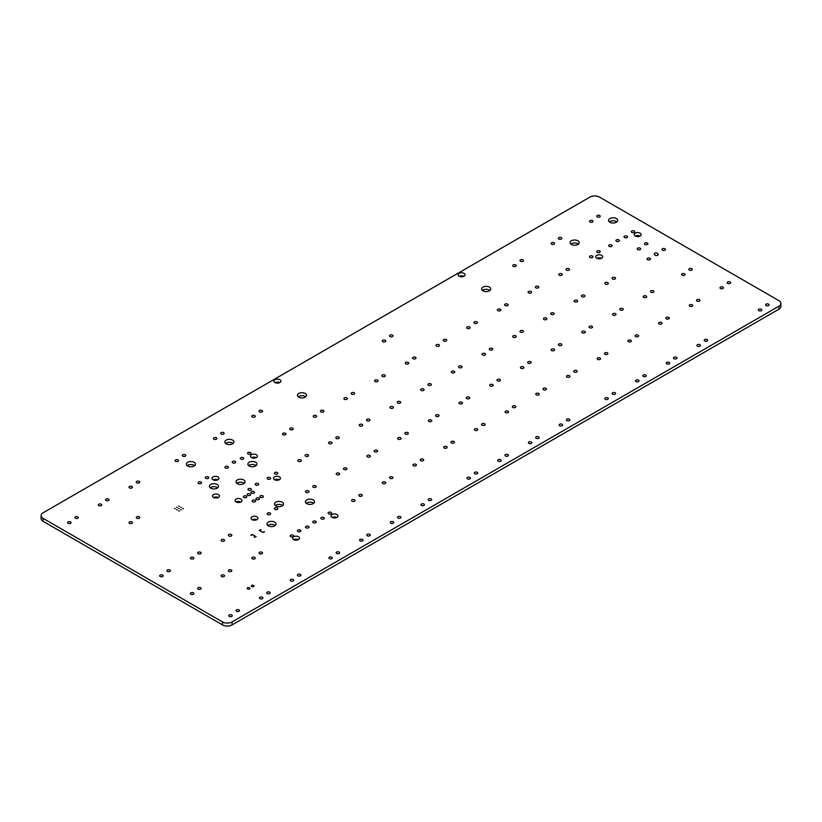 <?xml version="1.0" encoding="UTF-8"?>
<svg xmlns="http://www.w3.org/2000/svg" width="822" height="822" viewBox="0 0 822 822"><rect width="100%" height="100%" fill="white"/><g stroke="black" fill="none" stroke-linecap="round" stroke-linejoin="round"><path stroke-width="1.23" d="M232.081 621.925A6.782 3.915 180 0 1 222.485 621.925L43.083 518.353A6.782 3.915 180 0 1 41.1 515.579A6.782 3.915 180 0 1 43.083 512.805L589.919 197.095A6.782 3.915 180 0 1 599.515 197.095L778.917 300.677A6.782 3.915 180 0 1 780.9 303.441A6.782 3.915 180 0 1 778.917 306.216L232.081 621.925L232.081 624.905A6.782 3.915 180 0 1 222.485 624.905L43.083 521.323A6.782 3.915 180 0 1 41.1 518.559L41.1 515.579M780.9 303.441L780.9 306.421A6.782 3.915 180 0 1 778.917 309.195L232.081 624.905M459.293 276.274A3.473 2.004 180 0 1 463.947 276.274M609.379 221.899A4.542 2.62 180 0 1 609.914 221.529A4.542 2.62 180 0 1 616.87 221.899M570.91 244.113A4.542 2.62 180 0 1 571.434 243.744A4.542 2.62 180 0 1 578.39 244.113M482.442 290.454A4.542 2.62 180 0 1 482.966 290.094A4.542 2.62 180 0 1 489.922 290.454M635.355 236.078A3.473 2.004 180 0 1 640.009 236.078M596.875 258.293A3.473 2.004 180 0 1 601.529 258.293M275.103 382.62A3.473 2.004 180 0 1 279.757 382.62M298.242 396.8A4.542 2.62 180 0 1 298.776 396.44A4.542 2.62 180 0 1 305.722 396.8M225.639 443.448A4.542 2.62 180 0 1 226.163 443.079A4.542 2.62 180 0 1 233.119 443.448M187.159 465.663A4.542 2.62 180 0 1 187.693 465.293A4.542 2.62 180 0 1 194.65 465.663M251.614 457.628A3.473 2.004 180 0 1 256.269 457.628M248.665 465.601A4.542 2.62 180 0 1 249.189 465.231A4.542 2.62 180 0 1 256.145 465.601M274.64 479.781A3.473 2.004 180 0 1 279.295 479.781M213.134 479.843A3.473 2.004 180 0 1 217.789 479.843M210.185 487.816A4.542 2.62 180 0 1 210.72 487.446A4.542 2.62 180 0 1 217.676 487.816M236.798 483.326A4.542 2.62 180 0 1 237.322 482.956A4.542 2.62 180 0 1 244.278 483.326M213.648 497.505A3.473 2.004 180 0 1 218.303 497.505M236.161 501.995A3.473 2.004 180 0 1 240.815 501.995M306.226 503.27A4.542 2.62 180 0 1 306.75 502.9A4.542 2.62 180 0 1 313.706 503.27M275.267 505.54A4.542 2.62 180 0 1 275.802 505.17A4.542 2.62 180 0 1 282.758 505.54M252.128 519.72A3.473 2.004 180 0 1 256.783 519.72M267.746 525.484A4.542 2.62 180 0 1 268.28 525.114A4.542 2.62 180 0 1 275.236 525.484M332.201 517.449A3.473 2.004 180 0 1 336.856 517.449M293.721 539.664A3.473 2.004 180 0 1 298.376 539.664M597.245 215.508A1.736 1.007 180 0 1 599.146 215.292A1.736 1.007 180 0 1 600.214 216.217A1.736 1.007 180 0 1 598.478 217.224A1.736 1.007 180 0 1 596.741 216.217A1.736 1.007 180 0 1 597.245 215.508M590.001 220.625A1.736 1.007 180 0 1 591.891 220.409A1.736 1.007 180 0 1 592.96 221.334A1.736 1.007 180 0 1 591.224 222.341A1.736 1.007 180 0 1 589.487 221.334A1.736 1.007 180 0 1 590.001 220.625M558.878 237.661A1.736 1.007 180 0 1 560.768 237.445A1.736 1.007 180 0 1 561.837 238.37A1.736 1.007 180 0 1 560.101 239.377A1.736 1.007 180 0 1 558.364 238.37A1.736 1.007 180 0 1 558.878 237.661M551.624 242.778A1.736 1.007 180 0 1 553.514 242.562A1.736 1.007 180 0 1 554.583 243.487A1.736 1.007 180 0 1 552.846 244.494A1.736 1.007 180 0 1 551.11 243.487A1.736 1.007 180 0 1 551.624 242.778M459.169 273.377A3.473 2.004 180 0 1 462.95 272.935A3.473 2.004 180 0 1 465.098 274.795A3.473 2.004 180 0 1 461.625 276.798A3.473 2.004 180 0 1 458.152 274.795A3.473 2.004 180 0 1 459.169 273.377M520.501 259.824A1.736 1.007 180 0 1 522.391 259.598A1.736 1.007 180 0 1 523.46 260.533A1.736 1.007 180 0 1 521.723 261.53A1.736 1.007 180 0 1 519.987 260.533A1.736 1.007 180 0 1 520.501 259.824M513.247 264.941A1.736 1.007 180 0 1 515.137 264.715A1.736 1.007 180 0 1 516.216 265.65A1.736 1.007 180 0 1 514.48 266.647A1.736 1.007 180 0 1 512.743 265.65A1.736 1.007 180 0 1 513.247 264.941M609.914 218.549A4.542 2.62 180 0 1 614.866 217.984A4.542 2.62 180 0 1 617.671 220.409A4.542 2.62 180 0 1 613.12 223.029A4.542 2.62 180 0 1 608.578 220.409A4.542 2.62 180 0 1 609.914 218.549M571.434 240.764A4.542 2.62 180 0 1 576.386 240.199A4.542 2.62 180 0 1 579.191 242.624A4.542 2.62 180 0 1 574.65 245.244A4.542 2.62 180 0 1 570.098 242.624A4.542 2.62 180 0 1 571.434 240.764M482.966 287.114A4.542 2.62 180 0 1 487.919 286.549A4.542 2.62 180 0 1 490.724 288.964A4.542 2.62 180 0 1 486.182 291.594A4.542 2.62 180 0 1 481.641 288.964A4.542 2.62 180 0 1 482.966 287.114M390.029 335.15A1.736 1.007 180 0 1 391.919 334.934A1.736 1.007 180 0 1 392.988 335.859A1.736 1.007 180 0 1 391.251 336.856A1.736 1.007 180 0 1 389.515 335.859A1.736 1.007 180 0 1 390.029 335.15M382.775 340.267A1.736 1.007 180 0 1 384.665 340.051A1.736 1.007 180 0 1 385.744 340.976A1.736 1.007 180 0 1 384.008 341.973A1.736 1.007 180 0 1 382.271 340.976A1.736 1.007 180 0 1 382.775 340.267M631.789 231.023A1.736 1.007 180 0 1 633.68 230.797A1.736 1.007 180 0 1 634.748 231.732A1.736 1.007 180 0 1 633.012 232.729A1.736 1.007 180 0 1 631.275 231.732A1.736 1.007 180 0 1 631.789 231.023M616.438 239.88A1.736 1.007 180 0 1 618.329 239.664A1.736 1.007 180 0 1 619.398 240.589A1.736 1.007 180 0 1 617.661 241.596A1.736 1.007 180 0 1 615.925 240.589A1.736 1.007 180 0 1 616.438 239.88M624.535 236.14A1.736 1.007 180 0 1 626.426 235.914A1.736 1.007 180 0 1 627.494 236.849A1.736 1.007 180 0 1 625.758 237.846A1.736 1.007 180 0 1 624.021 236.849A1.736 1.007 180 0 1 624.535 236.14M635.231 233.171A3.473 2.004 180 0 1 639.013 232.729A3.473 2.004 180 0 1 641.16 234.589A3.473 2.004 180 0 1 637.687 236.592A3.473 2.004 180 0 1 634.214 234.589A3.473 2.004 180 0 1 635.231 233.171M609.184 244.997A1.736 1.007 180 0 1 611.075 244.781A1.736 1.007 180 0 1 612.143 245.706A1.736 1.007 180 0 1 610.407 246.713A1.736 1.007 180 0 1 608.67 245.706A1.736 1.007 180 0 1 609.184 244.997M597.245 250.957A1.736 1.007 180 0 1 599.146 250.741A1.736 1.007 180 0 1 600.214 251.666A1.736 1.007 180 0 1 598.478 252.673A1.736 1.007 180 0 1 596.741 251.666A1.736 1.007 180 0 1 597.245 250.957M590.001 256.074A1.736 1.007 180 0 1 591.891 255.858A1.736 1.007 180 0 1 592.96 256.783A1.736 1.007 180 0 1 591.224 257.789A1.736 1.007 180 0 1 589.487 256.783A1.736 1.007 180 0 1 590.001 256.074M596.751 255.385A3.473 2.004 180 0 1 600.533 254.943A3.473 2.004 180 0 1 602.68 256.803A3.473 2.004 180 0 1 599.207 258.807A3.473 2.004 180 0 1 595.734 256.803A3.473 2.004 180 0 1 596.751 255.385M644.951 243.045A1.736 1.007 180 0 1 646.842 242.829A1.736 1.007 180 0 1 647.911 243.754A1.736 1.007 180 0 1 646.174 244.761A1.736 1.007 180 0 1 644.438 243.754A1.736 1.007 180 0 1 644.951 243.045M637.697 248.162A1.736 1.007 180 0 1 639.588 247.946A1.736 1.007 180 0 1 640.667 248.871A1.736 1.007 180 0 1 638.93 249.878A1.736 1.007 180 0 1 637.194 248.871A1.736 1.007 180 0 1 637.697 248.162M566.553 268.681A1.736 1.007 180 0 1 568.444 268.465A1.736 1.007 180 0 1 569.512 269.39A1.736 1.007 180 0 1 567.776 270.397A1.736 1.007 180 0 1 566.039 269.39A1.736 1.007 180 0 1 566.553 268.681M535.852 286.405A1.736 1.007 180 0 1 537.742 286.19A1.736 1.007 180 0 1 538.811 287.114A1.736 1.007 180 0 1 537.074 288.121A1.736 1.007 180 0 1 535.338 287.114A1.736 1.007 180 0 1 535.852 286.405M559.299 273.798A1.736 1.007 180 0 1 561.19 273.582A1.736 1.007 180 0 1 562.258 274.507A1.736 1.007 180 0 1 560.522 275.514A1.736 1.007 180 0 1 558.785 274.507A1.736 1.007 180 0 1 559.299 273.798M505.15 304.13A1.736 1.007 180 0 1 507.04 303.914A1.736 1.007 180 0 1 508.119 304.839A1.736 1.007 180 0 1 506.383 305.846A1.736 1.007 180 0 1 504.646 304.839A1.736 1.007 180 0 1 505.15 304.13M528.597 291.522A1.736 1.007 180 0 1 530.488 291.307A1.736 1.007 180 0 1 531.567 292.231A1.736 1.007 180 0 1 529.83 293.238A1.736 1.007 180 0 1 528.094 292.231A1.736 1.007 180 0 1 528.597 291.522M662.481 248.737A1.736 1.007 180 0 1 664.382 248.521A1.736 1.007 180 0 1 665.45 249.446A1.736 1.007 180 0 1 663.714 250.453A1.736 1.007 180 0 1 661.977 249.446A1.736 1.007 180 0 1 662.481 248.737M654.805 253.176A1.736 1.007 180 0 1 656.706 252.96A1.736 1.007 180 0 1 657.775 253.885A1.736 1.007 180 0 1 657.775 253.916A1.736 1.007 180 0 1 658.196 254.573A1.736 1.007 180 0 1 656.459 255.57A1.736 1.007 180 0 1 654.723 254.573A1.736 1.007 180 0 1 654.723 254.543A1.736 1.007 180 0 1 654.302 253.885A1.736 1.007 180 0 1 654.805 253.176M647.561 258.293A1.736 1.007 180 0 1 649.452 258.077A1.736 1.007 180 0 1 650.521 259.002A1.736 1.007 180 0 1 648.784 259.999A1.736 1.007 180 0 1 647.048 259.002A1.736 1.007 180 0 1 647.561 258.293M612.596 277.548A1.736 1.007 180 0 1 614.486 277.322A1.736 1.007 180 0 1 615.565 278.257A1.736 1.007 180 0 1 613.829 279.254A1.736 1.007 180 0 1 612.092 278.257A1.736 1.007 180 0 1 612.596 277.548M605.341 282.665A1.736 1.007 180 0 1 607.242 282.439A1.736 1.007 180 0 1 608.311 283.374A1.736 1.007 180 0 1 606.574 284.371A1.736 1.007 180 0 1 604.838 283.374A1.736 1.007 180 0 1 605.341 282.665M581.894 295.273A1.736 1.007 180 0 1 583.795 295.047A1.736 1.007 180 0 1 584.863 295.982A1.736 1.007 180 0 1 583.127 296.978A1.736 1.007 180 0 1 581.39 295.982A1.736 1.007 180 0 1 581.894 295.273M574.65 300.39A1.736 1.007 180 0 1 576.541 300.164A1.736 1.007 180 0 1 577.609 301.099A1.736 1.007 180 0 1 575.873 302.095A1.736 1.007 180 0 1 574.136 301.099A1.736 1.007 180 0 1 574.65 300.39M551.202 312.997A1.736 1.007 180 0 1 553.093 312.771A1.736 1.007 180 0 1 554.162 313.706A1.736 1.007 180 0 1 552.425 314.703A1.736 1.007 180 0 1 550.689 313.706A1.736 1.007 180 0 1 551.202 312.997M543.948 318.114A1.736 1.007 180 0 1 545.839 317.888A1.736 1.007 180 0 1 546.907 318.823A1.736 1.007 180 0 1 545.171 319.82A1.736 1.007 180 0 1 543.434 318.823A1.736 1.007 180 0 1 543.948 318.114M474.448 321.854A1.736 1.007 180 0 1 476.339 321.638A1.736 1.007 180 0 1 477.418 322.563A1.736 1.007 180 0 1 475.681 323.57A1.736 1.007 180 0 1 473.945 322.563A1.736 1.007 180 0 1 474.448 321.854M497.896 309.247A1.736 1.007 180 0 1 499.786 309.031A1.736 1.007 180 0 1 500.865 309.956A1.736 1.007 180 0 1 499.129 310.963A1.736 1.007 180 0 1 497.392 309.956A1.736 1.007 180 0 1 497.896 309.247M443.746 339.578A1.736 1.007 180 0 1 445.647 339.363A1.736 1.007 180 0 1 446.716 340.287A1.736 1.007 180 0 1 444.979 341.294A1.736 1.007 180 0 1 443.243 340.287A1.736 1.007 180 0 1 443.746 339.578M467.194 326.971A1.736 1.007 180 0 1 469.095 326.755A1.736 1.007 180 0 1 470.163 327.68A1.736 1.007 180 0 1 468.427 328.687A1.736 1.007 180 0 1 466.691 327.68A1.736 1.007 180 0 1 467.194 326.971M436.503 344.695A1.736 1.007 180 0 1 438.393 344.48A1.736 1.007 180 0 1 439.462 345.404A1.736 1.007 180 0 1 437.725 346.411A1.736 1.007 180 0 1 435.989 345.404A1.736 1.007 180 0 1 436.503 344.695M413.055 357.303A1.736 1.007 180 0 1 414.946 357.087A1.736 1.007 180 0 1 416.014 358.012A1.736 1.007 180 0 1 414.278 359.019A1.736 1.007 180 0 1 412.541 358.012A1.736 1.007 180 0 1 413.055 357.303M405.801 362.42A1.736 1.007 180 0 1 407.691 362.204A1.736 1.007 180 0 1 408.76 363.129A1.736 1.007 180 0 1 407.024 364.136A1.736 1.007 180 0 1 405.287 363.129A1.736 1.007 180 0 1 405.801 362.42M382.353 375.027A1.736 1.007 180 0 1 384.244 374.811A1.736 1.007 180 0 1 385.313 375.736A1.736 1.007 180 0 1 383.576 376.743A1.736 1.007 180 0 1 381.84 375.736A1.736 1.007 180 0 1 382.353 375.027M375.099 380.144A1.736 1.007 180 0 1 376.99 379.928A1.736 1.007 180 0 1 378.069 380.853A1.736 1.007 180 0 1 376.332 381.86A1.736 1.007 180 0 1 374.596 380.853A1.736 1.007 180 0 1 375.099 380.144M520.501 330.711A1.736 1.007 180 0 1 522.391 330.495A1.736 1.007 180 0 1 523.46 331.42A1.736 1.007 180 0 1 521.723 332.427A1.736 1.007 180 0 1 519.987 331.42A1.736 1.007 180 0 1 520.501 330.711M513.247 335.838A1.736 1.007 180 0 1 515.137 335.612A1.736 1.007 180 0 1 516.216 336.547A1.736 1.007 180 0 1 514.48 337.544A1.736 1.007 180 0 1 512.743 336.547A1.736 1.007 180 0 1 513.247 335.838M489.799 348.436A1.736 1.007 180 0 1 491.69 348.22A1.736 1.007 180 0 1 492.768 349.145A1.736 1.007 180 0 1 491.032 350.151A1.736 1.007 180 0 1 489.296 349.145A1.736 1.007 180 0 1 489.799 348.436M482.545 353.552A1.736 1.007 180 0 1 484.446 353.337A1.736 1.007 180 0 1 485.514 354.261A1.736 1.007 180 0 1 483.778 355.268A1.736 1.007 180 0 1 482.041 354.261A1.736 1.007 180 0 1 482.545 353.552M459.097 366.16A1.736 1.007 180 0 1 460.998 365.944A1.736 1.007 180 0 1 462.067 366.869A1.736 1.007 180 0 1 460.33 367.876A1.736 1.007 180 0 1 458.594 366.869A1.736 1.007 180 0 1 459.097 366.16M451.853 371.277A1.736 1.007 180 0 1 453.744 371.061A1.736 1.007 180 0 1 454.813 371.986A1.736 1.007 180 0 1 453.076 372.993A1.736 1.007 180 0 1 451.34 371.986A1.736 1.007 180 0 1 451.853 371.277M428.406 383.884A1.736 1.007 180 0 1 430.296 383.668A1.736 1.007 180 0 1 431.365 384.593A1.736 1.007 180 0 1 429.629 385.6A1.736 1.007 180 0 1 427.892 384.593A1.736 1.007 180 0 1 428.406 383.884M421.152 389.001A1.736 1.007 180 0 1 423.042 388.785A1.736 1.007 180 0 1 424.111 389.71A1.736 1.007 180 0 1 422.374 390.717A1.736 1.007 180 0 1 420.638 389.71A1.736 1.007 180 0 1 421.152 389.001M397.704 401.609A1.736 1.007 180 0 1 399.595 401.393A1.736 1.007 180 0 1 400.663 402.318A1.736 1.007 180 0 1 398.927 403.325A1.736 1.007 180 0 1 397.19 402.318A1.736 1.007 180 0 1 397.704 401.609M274.969 379.713A3.473 2.004 180 0 1 278.75 379.281A3.473 2.004 180 0 1 280.898 381.131A3.473 2.004 180 0 1 277.425 383.144A3.473 2.004 180 0 1 273.952 381.131A3.473 2.004 180 0 1 274.969 379.713M259.557 410.476A1.736 1.007 180 0 1 261.447 410.26A1.736 1.007 180 0 1 262.516 411.185A1.736 1.007 180 0 1 260.78 412.182A1.736 1.007 180 0 1 259.043 411.185A1.736 1.007 180 0 1 259.557 410.476M252.303 415.593A1.736 1.007 180 0 1 254.193 415.377A1.736 1.007 180 0 1 255.272 416.302A1.736 1.007 180 0 1 253.536 417.299A1.736 1.007 180 0 1 251.799 416.302A1.736 1.007 180 0 1 252.303 415.593M221.18 432.629A1.736 1.007 180 0 1 223.07 432.413A1.736 1.007 180 0 1 224.149 433.338A1.736 1.007 180 0 1 222.413 434.345A1.736 1.007 180 0 1 220.676 433.338A1.736 1.007 180 0 1 221.18 432.629M213.925 437.746A1.736 1.007 180 0 1 215.816 437.53A1.736 1.007 180 0 1 216.895 438.455A1.736 1.007 180 0 1 215.159 439.462A1.736 1.007 180 0 1 213.422 438.455A1.736 1.007 180 0 1 213.925 437.746M298.776 393.461A4.542 2.62 180 0 1 303.729 392.885A4.542 2.62 180 0 1 306.534 395.31A4.542 2.62 180 0 1 301.982 397.94A4.542 2.62 180 0 1 297.441 395.31A4.542 2.62 180 0 1 298.776 393.461M226.163 440.099A4.542 2.62 180 0 1 231.116 439.534A4.542 2.62 180 0 1 233.921 441.959A4.542 2.62 180 0 1 229.379 444.579A4.542 2.62 180 0 1 224.838 441.959A4.542 2.62 180 0 1 226.163 440.099M182.803 454.782A1.736 1.007 180 0 1 184.703 454.566A1.736 1.007 180 0 1 185.772 455.491A1.736 1.007 180 0 1 184.036 456.498A1.736 1.007 180 0 1 182.299 455.491A1.736 1.007 180 0 1 182.803 454.782M175.559 459.899A1.736 1.007 180 0 1 177.449 459.683A1.736 1.007 180 0 1 178.518 460.608A1.736 1.007 180 0 1 176.781 461.615A1.736 1.007 180 0 1 175.045 460.608A1.736 1.007 180 0 1 175.559 459.899M136.76 481.373A1.736 1.007 180 0 1 138.651 481.158A1.736 1.007 180 0 1 139.719 482.082A1.736 1.007 180 0 1 137.983 483.079A1.736 1.007 180 0 1 136.246 482.082A1.736 1.007 180 0 1 136.76 481.373M129.506 486.49A1.736 1.007 180 0 1 131.397 486.275A1.736 1.007 180 0 1 132.465 487.199A1.736 1.007 180 0 1 130.729 488.196A1.736 1.007 180 0 1 128.992 487.199A1.736 1.007 180 0 1 129.506 486.49M106.059 499.098A1.736 1.007 180 0 1 107.949 498.882A1.736 1.007 180 0 1 109.018 499.807A1.736 1.007 180 0 1 107.281 500.804A1.736 1.007 180 0 1 105.545 499.807A1.736 1.007 180 0 1 106.059 499.098M98.804 504.215A1.736 1.007 180 0 1 100.695 503.999A1.736 1.007 180 0 1 101.774 504.924A1.736 1.007 180 0 1 100.037 505.92A1.736 1.007 180 0 1 98.301 504.924A1.736 1.007 180 0 1 98.804 504.215M75.357 516.822A1.736 1.007 180 0 1 77.247 516.606A1.736 1.007 180 0 1 78.326 517.531A1.736 1.007 180 0 1 76.59 518.528A1.736 1.007 180 0 1 74.853 517.531A1.736 1.007 180 0 1 75.357 516.822M68.103 521.939A1.736 1.007 180 0 1 70.004 521.723A1.736 1.007 180 0 1 71.072 522.648A1.736 1.007 180 0 1 69.336 523.645A1.736 1.007 180 0 1 67.599 522.648A1.736 1.007 180 0 1 68.103 521.939M187.693 462.313A4.542 2.62 180 0 1 192.646 461.748A4.542 2.62 180 0 1 195.451 464.173A4.542 2.62 180 0 1 190.91 466.793A4.542 2.62 180 0 1 186.358 464.173A4.542 2.62 180 0 1 187.693 462.313M351.652 392.752A1.736 1.007 180 0 1 353.542 392.536A1.736 1.007 180 0 1 354.621 393.461A1.736 1.007 180 0 1 352.885 394.457A1.736 1.007 180 0 1 351.148 393.461A1.736 1.007 180 0 1 351.652 392.752M344.397 397.869A1.736 1.007 180 0 1 346.298 397.653A1.736 1.007 180 0 1 347.367 398.578A1.736 1.007 180 0 1 345.63 399.584A1.736 1.007 180 0 1 343.894 398.578A1.736 1.007 180 0 1 344.397 397.869M320.95 410.476A1.736 1.007 180 0 1 322.851 410.26A1.736 1.007 180 0 1 323.919 411.185A1.736 1.007 180 0 1 322.183 412.182A1.736 1.007 180 0 1 320.446 411.185A1.736 1.007 180 0 1 320.95 410.476M313.706 415.593A1.736 1.007 180 0 1 315.597 415.377A1.736 1.007 180 0 1 316.665 416.302A1.736 1.007 180 0 1 314.929 417.299A1.736 1.007 180 0 1 313.192 416.302A1.736 1.007 180 0 1 313.706 415.593M290.258 428.2A1.736 1.007 180 0 1 292.149 427.985A1.736 1.007 180 0 1 293.218 428.909A1.736 1.007 180 0 1 291.481 429.906A1.736 1.007 180 0 1 289.745 428.909A1.736 1.007 180 0 1 290.258 428.2M283.004 433.317A1.736 1.007 180 0 1 284.895 433.102A1.736 1.007 180 0 1 285.964 434.026A1.736 1.007 180 0 1 284.227 435.023A1.736 1.007 180 0 1 282.491 434.026A1.736 1.007 180 0 1 283.004 433.317M248.039 452.573A1.736 1.007 180 0 1 249.939 452.357A1.736 1.007 180 0 1 251.008 453.282A1.736 1.007 180 0 1 249.272 454.278A1.736 1.007 180 0 1 247.535 453.282A1.736 1.007 180 0 1 248.039 452.573M232.688 461.43A1.736 1.007 180 0 1 234.589 461.214A1.736 1.007 180 0 1 235.657 462.139A1.736 1.007 180 0 1 233.921 463.146A1.736 1.007 180 0 1 232.184 462.139A1.736 1.007 180 0 1 232.688 461.43M240.795 457.69A1.736 1.007 180 0 1 242.685 457.474A1.736 1.007 180 0 1 243.754 458.399A1.736 1.007 180 0 1 242.017 459.395A1.736 1.007 180 0 1 240.281 458.399A1.736 1.007 180 0 1 240.795 457.69M251.481 454.72A3.473 2.004 180 0 1 255.272 454.289A3.473 2.004 180 0 1 257.409 456.138A3.473 2.004 180 0 1 253.936 458.142A3.473 2.004 180 0 1 250.463 456.138A3.473 2.004 180 0 1 251.481 454.72M249.189 462.262A4.542 2.62 180 0 1 254.142 461.687A4.542 2.62 180 0 1 256.947 464.111A4.542 2.62 180 0 1 252.405 466.732A4.542 2.62 180 0 1 247.864 464.111A4.542 2.62 180 0 1 249.189 462.262M390.45 406.726A1.736 1.007 180 0 1 392.341 406.51A1.736 1.007 180 0 1 393.419 407.435A1.736 1.007 180 0 1 391.683 408.442A1.736 1.007 180 0 1 389.947 407.435A1.736 1.007 180 0 1 390.45 406.726M367.002 419.333A1.736 1.007 180 0 1 368.893 419.117A1.736 1.007 180 0 1 369.972 420.042A1.736 1.007 180 0 1 368.235 421.049A1.736 1.007 180 0 1 366.499 420.042A1.736 1.007 180 0 1 367.002 419.333M359.748 424.45A1.736 1.007 180 0 1 361.639 424.234A1.736 1.007 180 0 1 362.718 425.159A1.736 1.007 180 0 1 360.981 426.166A1.736 1.007 180 0 1 359.245 425.159A1.736 1.007 180 0 1 359.748 424.45M336.301 437.057A1.736 1.007 180 0 1 338.191 436.842A1.736 1.007 180 0 1 339.27 437.766A1.736 1.007 180 0 1 337.534 438.773A1.736 1.007 180 0 1 335.797 437.766A1.736 1.007 180 0 1 336.301 437.057M329.057 442.174A1.736 1.007 180 0 1 330.947 441.959A1.736 1.007 180 0 1 332.016 442.883A1.736 1.007 180 0 1 330.28 443.89A1.736 1.007 180 0 1 328.543 442.883A1.736 1.007 180 0 1 329.057 442.174M305.609 454.782A1.736 1.007 180 0 1 307.5 454.566A1.736 1.007 180 0 1 308.569 455.491A1.736 1.007 180 0 1 306.832 456.498A1.736 1.007 180 0 1 305.096 455.491A1.736 1.007 180 0 1 305.609 454.782M298.355 459.899A1.736 1.007 180 0 1 300.246 459.683A1.736 1.007 180 0 1 301.314 460.608A1.736 1.007 180 0 1 299.578 461.615A1.736 1.007 180 0 1 297.841 460.608A1.736 1.007 180 0 1 298.355 459.899M274.908 472.506A1.736 1.007 180 0 1 276.798 472.29A1.736 1.007 180 0 1 277.867 473.215A1.736 1.007 180 0 1 276.13 474.222A1.736 1.007 180 0 1 274.394 473.215A1.736 1.007 180 0 1 274.908 472.506M267.653 477.623A1.736 1.007 180 0 1 269.544 477.407A1.736 1.007 180 0 1 270.613 478.332A1.736 1.007 180 0 1 268.876 479.339A1.736 1.007 180 0 1 267.14 478.332A1.736 1.007 180 0 1 267.653 477.623M274.507 476.873A3.473 2.004 180 0 1 278.298 476.441A3.473 2.004 180 0 1 280.436 478.291A3.473 2.004 180 0 1 276.963 480.295A3.473 2.004 180 0 1 273.49 478.291A3.473 2.004 180 0 1 274.507 476.873M205.829 476.945A1.736 1.007 180 0 1 207.719 476.719A1.736 1.007 180 0 1 208.798 477.654A1.736 1.007 180 0 1 207.062 478.651A1.736 1.007 180 0 1 205.325 477.654A1.736 1.007 180 0 1 205.829 476.945M225.444 466.547A1.736 1.007 180 0 1 227.334 466.331A1.736 1.007 180 0 1 228.403 467.256A1.736 1.007 180 0 1 226.667 468.263A1.736 1.007 180 0 1 224.93 467.256A1.736 1.007 180 0 1 225.444 466.547M213.011 476.935A3.473 2.004 180 0 1 216.792 476.503A3.473 2.004 180 0 1 218.94 478.353A3.473 2.004 180 0 1 215.467 480.356A3.473 2.004 180 0 1 211.994 478.353A3.473 2.004 180 0 1 213.011 476.935M198.575 482.062A1.736 1.007 180 0 1 200.476 481.836A1.736 1.007 180 0 1 201.544 482.771A1.736 1.007 180 0 1 199.808 483.768A1.736 1.007 180 0 1 198.071 482.771A1.736 1.007 180 0 1 198.575 482.062M210.72 484.477A4.542 2.62 180 0 1 215.672 483.901A4.542 2.62 180 0 1 218.477 486.326A4.542 2.62 180 0 1 213.925 488.946A4.542 2.62 180 0 1 209.384 486.326A4.542 2.62 180 0 1 210.72 484.477M178.61 506.147L179.288 506.301L178.61 506.147M176.555 507.328L177.233 507.493L176.555 507.328M180.665 507.328L181.343 507.493L180.665 507.328M178.61 508.52L179.288 508.674L178.61 508.52M182.72 508.52L183.398 508.674L182.72 508.52M180.665 509.702L181.343 509.866L180.665 509.702M136.76 516.822A1.736 1.007 180 0 1 138.651 516.606A1.736 1.007 180 0 1 139.719 517.531A1.736 1.007 180 0 1 137.983 518.528A1.736 1.007 180 0 1 136.246 517.531A1.736 1.007 180 0 1 136.76 516.822M129.506 521.939A1.736 1.007 180 0 1 131.397 521.723A1.736 1.007 180 0 1 132.465 522.648A1.736 1.007 180 0 1 130.729 523.645A1.736 1.007 180 0 1 128.992 522.648A1.736 1.007 180 0 1 129.506 521.939M174.5 508.52L175.178 508.674L174.5 508.52M176.555 509.702L177.233 509.866L176.555 509.702M178.61 510.883L179.288 511.048L178.61 510.883M237.322 479.986A4.542 2.62 180 0 1 242.274 479.411A4.542 2.62 180 0 1 245.079 481.836A4.542 2.62 180 0 1 240.538 484.456A4.542 2.62 180 0 1 235.996 481.836A4.542 2.62 180 0 1 237.322 479.986M213.525 494.597A3.473 2.004 180 0 1 217.306 494.166A3.473 2.004 180 0 1 219.453 496.015A3.473 2.004 180 0 1 215.981 498.019A3.473 2.004 180 0 1 212.508 496.015A3.473 2.004 180 0 1 213.525 494.597M255.714 483.583A1.736 1.007 180 0 1 257.615 483.367A1.736 1.007 180 0 1 258.683 484.292A1.736 1.007 180 0 1 256.947 485.299A1.736 1.007 180 0 1 255.21 484.292A1.736 1.007 180 0 1 255.714 483.583M248.47 488.7A1.736 1.007 180 0 1 250.361 488.484A1.736 1.007 180 0 1 251.429 489.409A1.736 1.007 180 0 1 249.693 490.415A1.736 1.007 180 0 1 247.956 489.409A1.736 1.007 180 0 1 248.47 488.7M251.501 491.648A1.736 1.007 180 0 1 253.392 491.433A1.736 1.007 180 0 1 254.46 492.357A1.736 1.007 180 0 1 252.724 493.364A1.736 1.007 180 0 1 250.987 492.357A1.736 1.007 180 0 1 251.501 491.648M247.658 493.868A1.736 1.007 180 0 1 249.549 493.652A1.736 1.007 180 0 1 250.628 494.577A1.736 1.007 180 0 1 248.891 495.584A1.736 1.007 180 0 1 247.155 494.577A1.736 1.007 180 0 1 247.658 493.868M243.826 496.087A1.736 1.007 180 0 1 245.716 495.861A1.736 1.007 180 0 1 246.785 496.796A1.736 1.007 180 0 1 245.048 497.793A1.736 1.007 180 0 1 243.312 496.796A1.736 1.007 180 0 1 243.826 496.087M236.037 499.088A3.473 2.004 180 0 1 239.819 498.656A3.473 2.004 180 0 1 241.966 500.506A3.473 2.004 180 0 1 238.493 502.509A3.473 2.004 180 0 1 235.02 500.506A3.473 2.004 180 0 1 236.037 499.088M689.35 268.681A1.736 1.007 180 0 1 691.24 268.465A1.736 1.007 180 0 1 692.309 269.39A1.736 1.007 180 0 1 690.572 270.397A1.736 1.007 180 0 1 688.836 269.39A1.736 1.007 180 0 1 689.35 268.681M682.096 273.798A1.736 1.007 180 0 1 683.986 273.582A1.736 1.007 180 0 1 685.055 274.507A1.736 1.007 180 0 1 683.318 275.514A1.736 1.007 180 0 1 681.582 274.507A1.736 1.007 180 0 1 682.096 273.798M650.973 290.834A1.736 1.007 180 0 1 652.863 290.618A1.736 1.007 180 0 1 653.932 291.543A1.736 1.007 180 0 1 652.195 292.55A1.736 1.007 180 0 1 650.459 291.543A1.736 1.007 180 0 1 650.973 290.834M643.718 295.951A1.736 1.007 180 0 1 645.609 295.735A1.736 1.007 180 0 1 646.688 296.66A1.736 1.007 180 0 1 644.951 297.667A1.736 1.007 180 0 1 643.215 296.66A1.736 1.007 180 0 1 643.718 295.951M620.271 308.558A1.736 1.007 180 0 1 622.162 308.342A1.736 1.007 180 0 1 623.24 309.267A1.736 1.007 180 0 1 621.504 310.274A1.736 1.007 180 0 1 619.767 309.267A1.736 1.007 180 0 1 620.271 308.558M613.017 313.675A1.736 1.007 180 0 1 614.918 313.459A1.736 1.007 180 0 1 615.986 314.384A1.736 1.007 180 0 1 614.25 315.391A1.736 1.007 180 0 1 612.513 314.384A1.736 1.007 180 0 1 613.017 313.675M589.569 326.283A1.736 1.007 180 0 1 591.47 326.067A1.736 1.007 180 0 1 592.539 326.992A1.736 1.007 180 0 1 590.802 327.999A1.736 1.007 180 0 1 589.066 326.992A1.736 1.007 180 0 1 589.569 326.283M582.325 331.4A1.736 1.007 180 0 1 584.216 331.184A1.736 1.007 180 0 1 585.285 332.109A1.736 1.007 180 0 1 583.548 333.115A1.736 1.007 180 0 1 581.812 332.109A1.736 1.007 180 0 1 582.325 331.4M558.878 344.007A1.736 1.007 180 0 1 560.768 343.791A1.736 1.007 180 0 1 561.837 344.716A1.736 1.007 180 0 1 560.101 345.723A1.736 1.007 180 0 1 558.364 344.716A1.736 1.007 180 0 1 558.878 344.007M551.624 349.124A1.736 1.007 180 0 1 553.514 348.908A1.736 1.007 180 0 1 554.583 349.833A1.736 1.007 180 0 1 552.846 350.84A1.736 1.007 180 0 1 551.11 349.833A1.736 1.007 180 0 1 551.624 349.124M528.176 361.731A1.736 1.007 180 0 1 530.067 361.516A1.736 1.007 180 0 1 531.135 362.44A1.736 1.007 180 0 1 529.399 363.447A1.736 1.007 180 0 1 527.662 362.44A1.736 1.007 180 0 1 528.176 361.731M520.922 366.848A1.736 1.007 180 0 1 522.813 366.633A1.736 1.007 180 0 1 523.891 367.557A1.736 1.007 180 0 1 522.155 368.564A1.736 1.007 180 0 1 520.418 367.557A1.736 1.007 180 0 1 520.922 366.848M497.474 379.456A1.736 1.007 180 0 1 499.365 379.24A1.736 1.007 180 0 1 500.444 380.165A1.736 1.007 180 0 1 498.707 381.172A1.736 1.007 180 0 1 496.971 380.165A1.736 1.007 180 0 1 497.474 379.456M490.22 384.573A1.736 1.007 180 0 1 492.121 384.357A1.736 1.007 180 0 1 493.19 385.282A1.736 1.007 180 0 1 491.453 386.289A1.736 1.007 180 0 1 489.717 385.282A1.736 1.007 180 0 1 490.22 384.573M466.773 397.18A1.736 1.007 180 0 1 468.674 396.964A1.736 1.007 180 0 1 469.742 397.889A1.736 1.007 180 0 1 468.006 398.896A1.736 1.007 180 0 1 466.269 397.889A1.736 1.007 180 0 1 466.773 397.18M459.529 402.297A1.736 1.007 180 0 1 461.419 402.081A1.736 1.007 180 0 1 462.488 403.006A1.736 1.007 180 0 1 460.752 404.013A1.736 1.007 180 0 1 459.015 403.006A1.736 1.007 180 0 1 459.529 402.297M436.081 414.905A1.736 1.007 180 0 1 437.972 414.689A1.736 1.007 180 0 1 439.04 415.613A1.736 1.007 180 0 1 437.304 416.62A1.736 1.007 180 0 1 435.568 415.613A1.736 1.007 180 0 1 436.081 414.905M727.717 281.977A1.736 1.007 180 0 1 729.617 281.761A1.736 1.007 180 0 1 730.686 282.686A1.736 1.007 180 0 1 728.95 283.682A1.736 1.007 180 0 1 727.213 282.686A1.736 1.007 180 0 1 727.717 281.977M697.025 299.701A1.736 1.007 180 0 1 698.916 299.485A1.736 1.007 180 0 1 699.984 300.41A1.736 1.007 180 0 1 698.248 301.407A1.736 1.007 180 0 1 696.511 300.41A1.736 1.007 180 0 1 697.025 299.701M720.473 287.094A1.736 1.007 180 0 1 722.363 286.878A1.736 1.007 180 0 1 723.432 287.803A1.736 1.007 180 0 1 721.695 288.799A1.736 1.007 180 0 1 719.959 287.803A1.736 1.007 180 0 1 720.473 287.094M666.323 317.426A1.736 1.007 180 0 1 668.214 317.21A1.736 1.007 180 0 1 669.283 318.135A1.736 1.007 180 0 1 667.546 319.131A1.736 1.007 180 0 1 665.81 318.135A1.736 1.007 180 0 1 666.323 317.426M689.771 304.818A1.736 1.007 180 0 1 691.662 304.602A1.736 1.007 180 0 1 692.73 305.527A1.736 1.007 180 0 1 690.994 306.524A1.736 1.007 180 0 1 689.257 305.527A1.736 1.007 180 0 1 689.771 304.818M635.622 335.15A1.736 1.007 180 0 1 637.512 334.934A1.736 1.007 180 0 1 638.591 335.859A1.736 1.007 180 0 1 636.855 336.856A1.736 1.007 180 0 1 635.118 335.859A1.736 1.007 180 0 1 635.622 335.15M659.069 322.543A1.736 1.007 180 0 1 660.96 322.327A1.736 1.007 180 0 1 662.039 323.252A1.736 1.007 180 0 1 660.302 324.248A1.736 1.007 180 0 1 658.566 323.252A1.736 1.007 180 0 1 659.069 322.543M604.92 352.874A1.736 1.007 180 0 1 606.811 352.659A1.736 1.007 180 0 1 607.89 353.583A1.736 1.007 180 0 1 606.153 354.58A1.736 1.007 180 0 1 604.417 353.583A1.736 1.007 180 0 1 604.92 352.874M628.368 340.267A1.736 1.007 180 0 1 630.258 340.051A1.736 1.007 180 0 1 631.337 340.976A1.736 1.007 180 0 1 629.601 341.973A1.736 1.007 180 0 1 627.864 340.976A1.736 1.007 180 0 1 628.368 340.267M597.676 357.991A1.736 1.007 180 0 1 599.567 357.776A1.736 1.007 180 0 1 600.635 358.7A1.736 1.007 180 0 1 598.899 359.697A1.736 1.007 180 0 1 597.162 358.7A1.736 1.007 180 0 1 597.676 357.991M766.094 304.13A1.736 1.007 180 0 1 767.984 303.914A1.736 1.007 180 0 1 769.063 304.839A1.736 1.007 180 0 1 767.327 305.846A1.736 1.007 180 0 1 765.59 304.839A1.736 1.007 180 0 1 766.094 304.13M758.84 309.247A1.736 1.007 180 0 1 760.74 309.031A1.736 1.007 180 0 1 761.809 309.956A1.736 1.007 180 0 1 760.073 310.963A1.736 1.007 180 0 1 758.336 309.956A1.736 1.007 180 0 1 758.84 309.247M704.701 339.578A1.736 1.007 180 0 1 706.591 339.363A1.736 1.007 180 0 1 707.66 340.287A1.736 1.007 180 0 1 705.923 341.294A1.736 1.007 180 0 1 704.187 340.287A1.736 1.007 180 0 1 704.701 339.578M697.446 344.695A1.736 1.007 180 0 1 699.337 344.48A1.736 1.007 180 0 1 700.406 345.404A1.736 1.007 180 0 1 698.669 346.411A1.736 1.007 180 0 1 696.933 345.404A1.736 1.007 180 0 1 697.446 344.695M673.999 357.303A1.736 1.007 180 0 1 675.889 357.087A1.736 1.007 180 0 1 676.958 358.012A1.736 1.007 180 0 1 675.222 359.019A1.736 1.007 180 0 1 673.485 358.012A1.736 1.007 180 0 1 673.999 357.303M666.745 362.42A1.736 1.007 180 0 1 668.635 362.204A1.736 1.007 180 0 1 669.714 363.129A1.736 1.007 180 0 1 667.967 364.136A1.736 1.007 180 0 1 666.231 363.129A1.736 1.007 180 0 1 666.745 362.42M643.297 375.027A1.736 1.007 180 0 1 645.188 374.811A1.736 1.007 180 0 1 646.267 375.736A1.736 1.007 180 0 1 644.52 376.743A1.736 1.007 180 0 1 642.783 375.736A1.736 1.007 180 0 1 643.297 375.027M636.043 380.144A1.736 1.007 180 0 1 637.934 379.928A1.736 1.007 180 0 1 639.013 380.853A1.736 1.007 180 0 1 637.276 381.86A1.736 1.007 180 0 1 635.54 380.853A1.736 1.007 180 0 1 636.043 380.144M574.229 370.599A1.736 1.007 180 0 1 576.119 370.383A1.736 1.007 180 0 1 577.188 371.308A1.736 1.007 180 0 1 575.451 372.304A1.736 1.007 180 0 1 573.715 371.308A1.736 1.007 180 0 1 574.229 370.599M566.975 375.716A1.736 1.007 180 0 1 568.865 375.5A1.736 1.007 180 0 1 569.934 376.425A1.736 1.007 180 0 1 568.197 377.421A1.736 1.007 180 0 1 566.461 376.425A1.736 1.007 180 0 1 566.975 375.716M543.527 388.323A1.736 1.007 180 0 1 545.418 388.107A1.736 1.007 180 0 1 546.486 389.032A1.736 1.007 180 0 1 544.75 390.029A1.736 1.007 180 0 1 543.013 389.032A1.736 1.007 180 0 1 543.527 388.323M536.273 393.44A1.736 1.007 180 0 1 538.163 393.224A1.736 1.007 180 0 1 539.242 394.149A1.736 1.007 180 0 1 537.496 395.146A1.736 1.007 180 0 1 535.759 394.149A1.736 1.007 180 0 1 536.273 393.44M512.825 406.047A1.736 1.007 180 0 1 514.716 405.821A1.736 1.007 180 0 1 515.795 406.756A1.736 1.007 180 0 1 514.048 407.753A1.736 1.007 180 0 1 512.312 406.756A1.736 1.007 180 0 1 512.825 406.047M505.571 411.164A1.736 1.007 180 0 1 507.462 410.949A1.736 1.007 180 0 1 508.541 411.873A1.736 1.007 180 0 1 506.804 412.87A1.736 1.007 180 0 1 505.068 411.873A1.736 1.007 180 0 1 505.571 411.164M482.124 423.772A1.736 1.007 180 0 1 484.014 423.546A1.736 1.007 180 0 1 485.093 424.481A1.736 1.007 180 0 1 483.357 425.477A1.736 1.007 180 0 1 481.62 424.481A1.736 1.007 180 0 1 482.124 423.772M474.869 428.889A1.736 1.007 180 0 1 476.77 428.663A1.736 1.007 180 0 1 477.839 429.598A1.736 1.007 180 0 1 476.102 430.594A1.736 1.007 180 0 1 474.366 429.598A1.736 1.007 180 0 1 474.869 428.889M612.596 392.752A1.736 1.007 180 0 1 614.486 392.536A1.736 1.007 180 0 1 615.565 393.461A1.736 1.007 180 0 1 613.829 394.468A1.736 1.007 180 0 1 612.092 393.461A1.736 1.007 180 0 1 612.596 392.752M605.341 397.869A1.736 1.007 180 0 1 607.242 397.653A1.736 1.007 180 0 1 608.311 398.578A1.736 1.007 180 0 1 606.574 399.584A1.736 1.007 180 0 1 604.838 398.578A1.736 1.007 180 0 1 605.341 397.869M566.872 419.148A1.736 1.007 180 0 1 568.762 418.932A1.736 1.007 180 0 1 569.831 419.857A1.736 1.007 180 0 1 568.094 420.864A1.736 1.007 180 0 1 566.358 419.857A1.736 1.007 180 0 1 566.872 419.148M559.618 424.265A1.736 1.007 180 0 1 561.508 424.049A1.736 1.007 180 0 1 562.577 424.974A1.736 1.007 180 0 1 560.84 425.981A1.736 1.007 180 0 1 559.104 424.974A1.736 1.007 180 0 1 559.618 424.265M536.17 436.872A1.736 1.007 180 0 1 538.061 436.657A1.736 1.007 180 0 1 539.129 437.581A1.736 1.007 180 0 1 537.393 438.588A1.736 1.007 180 0 1 535.656 437.581A1.736 1.007 180 0 1 536.17 436.872M528.916 441.989A1.736 1.007 180 0 1 530.807 441.774A1.736 1.007 180 0 1 531.885 442.698A1.736 1.007 180 0 1 530.149 443.705A1.736 1.007 180 0 1 528.412 442.698A1.736 1.007 180 0 1 528.916 441.989M505.468 454.597A1.736 1.007 180 0 1 507.359 454.381A1.736 1.007 180 0 1 508.438 455.306A1.736 1.007 180 0 1 506.701 456.313A1.736 1.007 180 0 1 504.965 455.306A1.736 1.007 180 0 1 505.468 454.597M498.214 459.714A1.736 1.007 180 0 1 500.115 459.498A1.736 1.007 180 0 1 501.184 460.423A1.736 1.007 180 0 1 499.447 461.43A1.736 1.007 180 0 1 497.711 460.423A1.736 1.007 180 0 1 498.214 459.714M428.827 420.021A1.736 1.007 180 0 1 430.718 419.806A1.736 1.007 180 0 1 431.786 420.73A1.736 1.007 180 0 1 430.05 421.737A1.736 1.007 180 0 1 428.313 420.73A1.736 1.007 180 0 1 428.827 420.021M405.38 432.629A1.736 1.007 180 0 1 407.27 432.413A1.736 1.007 180 0 1 408.339 433.338A1.736 1.007 180 0 1 406.602 434.345A1.736 1.007 180 0 1 404.866 433.338A1.736 1.007 180 0 1 405.38 432.629M398.125 437.746A1.736 1.007 180 0 1 400.016 437.53A1.736 1.007 180 0 1 401.095 438.455A1.736 1.007 180 0 1 399.358 439.462A1.736 1.007 180 0 1 397.612 438.455A1.736 1.007 180 0 1 398.125 437.746M374.678 450.353A1.736 1.007 180 0 1 376.568 450.137A1.736 1.007 180 0 1 377.647 451.062A1.736 1.007 180 0 1 375.911 452.069A1.736 1.007 180 0 1 374.164 451.062A1.736 1.007 180 0 1 374.678 450.353M367.424 455.47A1.736 1.007 180 0 1 369.314 455.254A1.736 1.007 180 0 1 370.393 456.179A1.736 1.007 180 0 1 368.657 457.186A1.736 1.007 180 0 1 366.92 456.179A1.736 1.007 180 0 1 367.424 455.47M343.976 468.078A1.736 1.007 180 0 1 345.867 467.862A1.736 1.007 180 0 1 346.946 468.787A1.736 1.007 180 0 1 345.209 469.794A1.736 1.007 180 0 1 343.473 468.787A1.736 1.007 180 0 1 343.976 468.078M336.722 473.195A1.736 1.007 180 0 1 338.623 472.979A1.736 1.007 180 0 1 339.692 473.904A1.736 1.007 180 0 1 337.955 474.911A1.736 1.007 180 0 1 336.219 473.904A1.736 1.007 180 0 1 336.722 473.195M313.274 485.802A1.736 1.007 180 0 1 315.175 485.586A1.736 1.007 180 0 1 316.244 486.511A1.736 1.007 180 0 1 314.507 487.518A1.736 1.007 180 0 1 312.771 486.511A1.736 1.007 180 0 1 313.274 485.802M306.031 490.919A1.736 1.007 180 0 1 307.921 490.703A1.736 1.007 180 0 1 308.99 491.628A1.736 1.007 180 0 1 307.253 492.635A1.736 1.007 180 0 1 305.517 491.628A1.736 1.007 180 0 1 306.031 490.919M306.75 499.92A4.542 2.62 180 0 1 311.702 499.355A4.542 2.62 180 0 1 314.507 501.78A4.542 2.62 180 0 1 309.966 504.4A4.542 2.62 180 0 1 305.424 501.78A4.542 2.62 180 0 1 306.75 499.92M260.358 495.841A1.736 1.007 180 0 1 262.249 495.625A1.736 1.007 180 0 1 263.328 496.55A1.736 1.007 180 0 1 261.591 497.546A1.736 1.007 180 0 1 259.855 496.55A1.736 1.007 180 0 1 260.358 495.841M256.526 498.05A1.736 1.007 180 0 1 258.416 497.834A1.736 1.007 180 0 1 259.485 498.759A1.736 1.007 180 0 1 257.748 499.766A1.736 1.007 180 0 1 256.012 498.759A1.736 1.007 180 0 1 256.526 498.05M252.683 500.269A1.736 1.007 180 0 1 254.584 500.053A1.736 1.007 180 0 1 255.652 500.978A1.736 1.007 180 0 1 253.916 501.985A1.736 1.007 180 0 1 252.179 500.978A1.736 1.007 180 0 1 252.683 500.269M275.802 502.201A4.542 2.62 180 0 1 280.754 501.626A4.542 2.62 180 0 1 283.559 504.05A4.542 2.62 180 0 1 279.007 506.671A4.542 2.62 180 0 1 274.466 504.05A4.542 2.62 180 0 1 275.802 502.201M274.908 507.955A1.736 1.007 180 0 1 276.798 507.739A1.736 1.007 180 0 1 277.867 508.664A1.736 1.007 180 0 1 276.13 509.671A1.736 1.007 180 0 1 274.394 508.664A1.736 1.007 180 0 1 274.908 507.955M267.653 513.072A1.736 1.007 180 0 1 269.544 512.856A1.736 1.007 180 0 1 270.613 513.781A1.736 1.007 180 0 1 268.876 514.788A1.736 1.007 180 0 1 267.14 513.781A1.736 1.007 180 0 1 267.653 513.072M251.994 516.812A3.473 2.004 180 0 1 255.786 516.38A3.473 2.004 180 0 1 257.923 518.23A3.473 2.004 180 0 1 254.45 520.234A3.473 2.004 180 0 1 250.977 518.23A3.473 2.004 180 0 1 251.994 516.812M228.855 534.547A1.736 1.007 180 0 1 230.746 534.331A1.736 1.007 180 0 1 231.825 535.256A1.736 1.007 180 0 1 230.088 536.252A1.736 1.007 180 0 1 228.352 535.256A1.736 1.007 180 0 1 228.855 534.547M221.601 539.664A1.736 1.007 180 0 1 223.492 539.448A1.736 1.007 180 0 1 224.57 540.373A1.736 1.007 180 0 1 222.834 541.369A1.736 1.007 180 0 1 221.097 540.373A1.736 1.007 180 0 1 221.601 539.664M198.153 552.271A1.736 1.007 180 0 1 200.044 552.055A1.736 1.007 180 0 1 201.123 552.98A1.736 1.007 180 0 1 199.386 553.977A1.736 1.007 180 0 1 197.65 552.98A1.736 1.007 180 0 1 198.153 552.271M190.899 557.388A1.736 1.007 180 0 1 192.8 557.172A1.736 1.007 180 0 1 193.869 558.097A1.736 1.007 180 0 1 192.132 559.094A1.736 1.007 180 0 1 190.396 558.097A1.736 1.007 180 0 1 190.899 557.388M167.452 569.995A1.736 1.007 180 0 1 169.353 569.78A1.736 1.007 180 0 1 170.421 570.704A1.736 1.007 180 0 1 168.685 571.701A1.736 1.007 180 0 1 166.948 570.704A1.736 1.007 180 0 1 167.452 569.995M160.208 575.112A1.736 1.007 180 0 1 162.098 574.897A1.736 1.007 180 0 1 163.167 575.821A1.736 1.007 180 0 1 161.431 576.818A1.736 1.007 180 0 1 159.694 575.821A1.736 1.007 180 0 1 160.208 575.112M260.389 529.635L261.16 529.83L260.389 529.635M259.094 530.385L259.875 530.57L259.094 530.385M268.28 522.134A4.542 2.62 180 0 1 273.233 521.569A4.542 2.62 180 0 1 276.038 523.994A4.542 2.62 180 0 1 271.486 526.614A4.542 2.62 180 0 1 266.945 523.994A4.542 2.62 180 0 1 268.28 522.134M260.225 531.033L261.006 531.218L260.225 531.033M261.355 531.69L262.126 531.875L261.355 531.69M252.005 534.475L252.786 534.66L252.005 534.475M250.792 535.173L251.573 535.358L250.792 535.173M253.135 535.132L253.906 535.317L253.135 535.132M254.265 535.78L255.036 535.965L254.265 535.78M263.77 531.598L264.55 531.783L263.77 531.598M262.475 532.337L263.256 532.522L262.475 532.337M255.385 536.427L256.166 536.622L255.385 536.427M254.101 537.177L254.882 537.362L254.101 537.177M451.422 441.496A1.736 1.007 180 0 1 453.323 441.27A1.736 1.007 180 0 1 454.391 442.205A1.736 1.007 180 0 1 452.655 443.202A1.736 1.007 180 0 1 450.918 442.205A1.736 1.007 180 0 1 451.422 441.496M444.178 446.613A1.736 1.007 180 0 1 446.069 446.387A1.736 1.007 180 0 1 447.137 447.322A1.736 1.007 180 0 1 445.401 448.319A1.736 1.007 180 0 1 443.664 447.322A1.736 1.007 180 0 1 444.178 446.613M420.73 459.221A1.736 1.007 180 0 1 422.621 458.995A1.736 1.007 180 0 1 423.69 459.93A1.736 1.007 180 0 1 421.953 460.926A1.736 1.007 180 0 1 420.217 459.93A1.736 1.007 180 0 1 420.73 459.221M413.476 464.338A1.736 1.007 180 0 1 415.367 464.111A1.736 1.007 180 0 1 416.435 465.047A1.736 1.007 180 0 1 414.699 466.043A1.736 1.007 180 0 1 412.963 465.047A1.736 1.007 180 0 1 413.476 464.338M390.029 476.945A1.736 1.007 180 0 1 391.919 476.719A1.736 1.007 180 0 1 392.988 477.654A1.736 1.007 180 0 1 391.251 478.651A1.736 1.007 180 0 1 389.515 477.654A1.736 1.007 180 0 1 390.029 476.945M359.327 494.669A1.736 1.007 180 0 1 361.218 494.443A1.736 1.007 180 0 1 362.297 495.378A1.736 1.007 180 0 1 360.56 496.375A1.736 1.007 180 0 1 358.824 495.378A1.736 1.007 180 0 1 359.327 494.669M382.775 482.062A1.736 1.007 180 0 1 384.665 481.836A1.736 1.007 180 0 1 385.744 482.771A1.736 1.007 180 0 1 384.008 483.768A1.736 1.007 180 0 1 382.271 482.771A1.736 1.007 180 0 1 382.775 482.062M328.625 512.383A1.736 1.007 180 0 1 330.526 512.168A1.736 1.007 180 0 1 331.595 513.092A1.736 1.007 180 0 1 329.858 514.099A1.736 1.007 180 0 1 328.122 513.092A1.736 1.007 180 0 1 328.625 512.383M352.073 499.786A1.736 1.007 180 0 1 353.974 499.56A1.736 1.007 180 0 1 355.042 500.495A1.736 1.007 180 0 1 353.306 501.492A1.736 1.007 180 0 1 351.569 500.495A1.736 1.007 180 0 1 352.073 499.786M332.067 514.541A3.473 2.004 180 0 1 335.859 514.099A3.473 2.004 180 0 1 337.996 515.959A3.473 2.004 180 0 1 334.523 517.963A3.473 2.004 180 0 1 331.05 515.959A3.473 2.004 180 0 1 332.067 514.541M474.767 472.321A1.736 1.007 180 0 1 476.668 472.105A1.736 1.007 180 0 1 477.736 473.03A1.736 1.007 180 0 1 476 474.037A1.736 1.007 180 0 1 474.263 473.03A1.736 1.007 180 0 1 474.767 472.321M467.523 477.438A1.736 1.007 180 0 1 469.413 477.222A1.736 1.007 180 0 1 470.482 478.147A1.736 1.007 180 0 1 468.746 479.154A1.736 1.007 180 0 1 467.009 478.147A1.736 1.007 180 0 1 467.523 477.438M428.724 498.913A1.736 1.007 180 0 1 430.615 498.697A1.736 1.007 180 0 1 431.684 499.622A1.736 1.007 180 0 1 429.947 500.619A1.736 1.007 180 0 1 428.211 499.622A1.736 1.007 180 0 1 428.724 498.913M421.47 504.03A1.736 1.007 180 0 1 423.361 503.814A1.736 1.007 180 0 1 424.429 504.739A1.736 1.007 180 0 1 422.693 505.736A1.736 1.007 180 0 1 420.956 504.739A1.736 1.007 180 0 1 421.47 504.03M398.023 516.637A1.736 1.007 180 0 1 399.913 516.422A1.736 1.007 180 0 1 400.982 517.346A1.736 1.007 180 0 1 399.245 518.343A1.736 1.007 180 0 1 397.509 517.346A1.736 1.007 180 0 1 398.023 516.637M390.769 521.754A1.736 1.007 180 0 1 392.659 521.538A1.736 1.007 180 0 1 393.738 522.463A1.736 1.007 180 0 1 392.002 523.46A1.736 1.007 180 0 1 390.265 522.463A1.736 1.007 180 0 1 390.769 521.754M367.321 534.362A1.736 1.007 180 0 1 369.212 534.146A1.736 1.007 180 0 1 370.29 535.071A1.736 1.007 180 0 1 368.554 536.067A1.736 1.007 180 0 1 366.818 535.071A1.736 1.007 180 0 1 367.321 534.362M313.274 521.251A1.736 1.007 180 0 1 315.175 521.035A1.736 1.007 180 0 1 316.244 521.96A1.736 1.007 180 0 1 314.507 522.967A1.736 1.007 180 0 1 312.771 521.96A1.736 1.007 180 0 1 313.274 521.251M297.934 530.108A1.736 1.007 180 0 1 299.825 529.892A1.736 1.007 180 0 1 300.893 530.817A1.736 1.007 180 0 1 299.157 531.824A1.736 1.007 180 0 1 297.42 530.817A1.736 1.007 180 0 1 297.934 530.108M321.381 517.511A1.736 1.007 180 0 1 323.272 517.285A1.736 1.007 180 0 1 324.341 518.22A1.736 1.007 180 0 1 322.604 519.216A1.736 1.007 180 0 1 320.868 518.22A1.736 1.007 180 0 1 321.381 517.511M306.031 526.368A1.736 1.007 180 0 1 307.921 526.152A1.736 1.007 180 0 1 308.99 527.077A1.736 1.007 180 0 1 307.253 528.084A1.736 1.007 180 0 1 305.517 527.077A1.736 1.007 180 0 1 306.031 526.368M259.557 552.271A1.736 1.007 180 0 1 261.447 552.055A1.736 1.007 180 0 1 262.516 552.98A1.736 1.007 180 0 1 260.78 553.977A1.736 1.007 180 0 1 259.043 552.98A1.736 1.007 180 0 1 259.557 552.271M290.68 535.225A1.736 1.007 180 0 1 292.57 535.009A1.736 1.007 180 0 1 293.639 535.934A1.736 1.007 180 0 1 291.902 536.941A1.736 1.007 180 0 1 290.166 535.934A1.736 1.007 180 0 1 290.68 535.225M293.598 536.756A3.473 2.004 180 0 1 297.379 536.314A3.473 2.004 180 0 1 299.527 538.174A3.473 2.004 180 0 1 296.054 540.177A3.473 2.004 180 0 1 292.581 538.174A3.473 2.004 180 0 1 293.598 536.756M228.855 569.995A1.736 1.007 180 0 1 230.746 569.78A1.736 1.007 180 0 1 231.825 570.704A1.736 1.007 180 0 1 230.088 571.701A1.736 1.007 180 0 1 228.352 570.704A1.736 1.007 180 0 1 228.855 569.995M252.303 557.388A1.736 1.007 180 0 1 254.193 557.172A1.736 1.007 180 0 1 255.272 558.097A1.736 1.007 180 0 1 253.536 559.094A1.736 1.007 180 0 1 251.799 558.097A1.736 1.007 180 0 1 252.303 557.388M198.153 587.72A1.736 1.007 180 0 1 200.044 587.504A1.736 1.007 180 0 1 201.123 588.429A1.736 1.007 180 0 1 199.386 589.425A1.736 1.007 180 0 1 197.65 588.429A1.736 1.007 180 0 1 198.153 587.72M221.601 575.112A1.736 1.007 180 0 1 223.492 574.897A1.736 1.007 180 0 1 224.57 575.821A1.736 1.007 180 0 1 222.834 576.818A1.736 1.007 180 0 1 221.097 575.821A1.736 1.007 180 0 1 221.601 575.112M190.899 592.837A1.736 1.007 180 0 1 192.8 592.621A1.736 1.007 180 0 1 193.869 593.546A1.736 1.007 180 0 1 192.132 594.542A1.736 1.007 180 0 1 190.396 593.546A1.736 1.007 180 0 1 190.899 592.837M360.067 539.479A1.736 1.007 180 0 1 361.968 539.263A1.736 1.007 180 0 1 363.036 540.188A1.736 1.007 180 0 1 361.3 541.184A1.736 1.007 180 0 1 359.563 540.188A1.736 1.007 180 0 1 360.067 539.479M336.619 552.086A1.736 1.007 180 0 1 338.52 551.87A1.736 1.007 180 0 1 339.589 552.795A1.736 1.007 180 0 1 337.852 553.792A1.736 1.007 180 0 1 336.116 552.795A1.736 1.007 180 0 1 336.619 552.086M329.375 557.203A1.736 1.007 180 0 1 331.266 556.987A1.736 1.007 180 0 1 332.335 557.912A1.736 1.007 180 0 1 330.598 558.909A1.736 1.007 180 0 1 328.862 557.912A1.736 1.007 180 0 1 329.375 557.203M297.934 574.424A1.736 1.007 180 0 1 299.825 574.208A1.736 1.007 180 0 1 300.893 575.133A1.736 1.007 180 0 1 299.157 576.14A1.736 1.007 180 0 1 297.42 575.133A1.736 1.007 180 0 1 297.934 574.424M251.645 585.439A1.367 0.791 180 0 1 253.135 585.274A1.367 0.791 180 0 1 253.988 586.004A1.367 0.791 180 0 1 252.621 586.785A1.367 0.791 180 0 1 251.244 586.004A1.367 0.791 180 0 1 251.645 585.439M247.556 587.802A1.367 0.791 180 0 1 249.045 587.638A1.367 0.791 180 0 1 249.888 588.367A1.367 0.791 180 0 1 248.521 589.148A1.367 0.791 180 0 1 247.155 588.367A1.367 0.791 180 0 1 247.556 587.802M290.68 579.541A1.736 1.007 180 0 1 292.57 579.325A1.736 1.007 180 0 1 293.639 580.25A1.736 1.007 180 0 1 291.902 581.257A1.736 1.007 180 0 1 290.166 580.25A1.736 1.007 180 0 1 290.68 579.541M267.232 592.148A1.736 1.007 180 0 1 269.123 591.932A1.736 1.007 180 0 1 270.191 592.857A1.736 1.007 180 0 1 268.455 593.854A1.736 1.007 180 0 1 266.718 592.857A1.736 1.007 180 0 1 267.232 592.148M259.978 597.265A1.736 1.007 180 0 1 261.869 597.049A1.736 1.007 180 0 1 262.937 597.974A1.736 1.007 180 0 1 261.201 598.981A1.736 1.007 180 0 1 259.464 597.974A1.736 1.007 180 0 1 259.978 597.265M236.531 609.873A1.736 1.007 180 0 1 238.421 609.657A1.736 1.007 180 0 1 239.49 610.582A1.736 1.007 180 0 1 237.753 611.578A1.736 1.007 180 0 1 236.017 610.582A1.736 1.007 180 0 1 236.531 609.873M229.276 614.99A1.736 1.007 180 0 1 231.167 614.774A1.736 1.007 180 0 1 232.246 615.699A1.736 1.007 180 0 1 230.509 616.695A1.736 1.007 180 0 1 228.773 615.699A1.736 1.007 180 0 1 229.276 614.99M657.775 253.916L657.775 255.221M222.485 624.905L222.485 621.925M778.917 309.195L778.917 306.216M43.083 521.323L43.083 518.353"/></g></svg>
